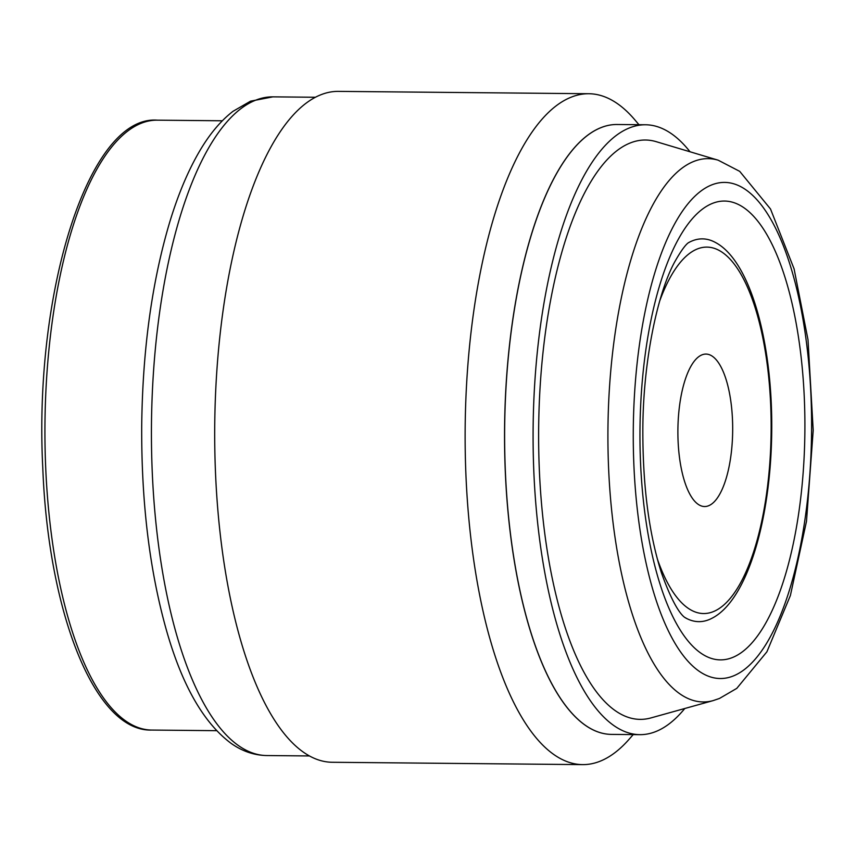 <?xml version="1.0" encoding="UTF-8"?>
<svg xmlns="http://www.w3.org/2000/svg" width="856" height="856" viewBox="0 0 856 856"><rect width="100%" height="100%" fill="white"/><g stroke="black" fill="none" stroke-linecap="round" stroke-linejoin="round"><path stroke-width="1.28" d="M588.842 93.732A335.456 120.514 -89.5 0 0 571.187 97.177A335.456 120.514 90.5 0 0 465.268 452.642A335.456 120.514 90.5 0 0 582.529 764.622L332.085 762.268A335.456 120.514 90.5 0 1 214.835 450.277A335.456 120.514 90.5 0 1 320.754 94.813A335.456 120.514 -89.5 0 1 338.409 91.378L588.842 93.732A335.456 120.514 -89.5 0 1 634.992 120.022L638.951 124.709M633.205 734.598L629.16 739.21A335.456 120.514 -89.5 0 1 600.184 761.187A335.456 120.514 90.5 0 1 582.529 764.622M690.032 151.78A304.961 109.557 -89.5 0 0 645.552 124.773A304.961 109.557 -89.5 0 0 629.502 127.897A304.961 109.557 90.5 0 0 533.213 451.048A304.961 109.557 90.5 0 0 639.807 734.662L611.345 734.395A304.961 109.557 90.5 0 1 504.751 450.78A304.961 109.557 90.5 0 1 601.04 127.63A304.961 109.557 -89.5 0 1 617.09 124.505A304.961 109.557 -89.5 0 0 600.966 127.63A304.961 109.557 90.5 0 0 504.676 450.823A304.961 109.557 90.5 0 0 611.312 734.395M684.789 708.5A304.961 109.557 -89.5 0 1 655.857 731.538A304.961 109.557 90.5 0 1 639.807 734.662M630.23 142.984A289.713 104.079 -89.5 0 1 656.199 141.668L718.173 160.19A271.684 97.605 -89.5 0 0 693.82 161.431A271.684 97.605 -89.5 0 0 608.402 463.278A271.684 97.605 -89.5 0 0 713.08 700.625L650.763 717.97A289.713 104.079 90.5 0 1 539.141 464.872A289.713 104.079 90.5 0 1 630.23 142.984M708.896 619.691A191.402 68.758 90.5 0 0 712.374 618.053C747.438 599.863 770.882 519.207 771.727 431.467C772.733 343.352 750.765 261.636 715.905 242.73A191.402 68.758 90.5 0 0 692.354 240.836A191.402 68.758 90.5 0 0 688.962 242.43C689.883 242.548 686.737 240.461 674.389 262.482C656.862 295.095 642.738 363.832 642.835 431.938C642.91 487.021 649.073 533.876 661.335 572.514C678.476 620.835 687.903 618.032 685.431 617.839A191.402 68.758 90.5 0 0 708.896 619.691M701.995 354.855A76.238 27.392 -89.5 0 1 706.007 354.074A76.238 27.392 -89.5 0 1 732.65 424.972A76.238 27.392 -89.5 0 1 708.575 505.757A76.238 27.392 90.5 0 1 704.563 506.538A76.238 27.392 90.5 0 1 677.92 435.64A76.238 27.392 90.5 0 1 701.995 354.855M151.662 730.061A304.961 109.557 -89.5 0 1 45.742 468.692A304.961 109.557 -89.5 0 1 157.408 120.172C89.035 114.629 33.555 291.329 42.8 468.232C48.428 614.052 95.337 731.88 151.662 730.061L216.579 730.682M255.559 100.238A329.357 118.321 -89.5 0 1 272.893 96.856L250.551 101.169L233.003 111.312C220.666 120.867 209.485 134.21 199.469 151.351C188.17 170.644 178.348 193.938 169.991 221.233C152.015 281.196 142.588 349.451 141.7 425.988C141.315 502.461 149.597 570.685 166.556 630.679C182.178 685.389 203.685 722.946 231.088 743.35C242.184 751.226 254.05 755.292 266.687 755.548A329.357 118.321 -89.5 0 1 151.566 449.24A329.357 118.321 -89.5 0 1 255.559 100.238M711.711 184.907A248.112 89.131 -89.5 0 1 810.942 395.023A248.112 89.131 -89.5 0 1 733.153 676.026A248.112 89.131 -89.5 0 1 633.922 465.921A248.112 89.131 -89.5 0 1 711.711 184.907M712.513 203.364A229.472 82.433 -89.5 0 1 804.298 397.687A229.472 82.433 -89.5 0 1 732.351 657.568A229.472 82.433 -89.5 0 1 640.566 463.257A229.472 82.433 -89.5 0 1 712.513 203.364M657.312 558.861A183.248 65.837 90.5 0 0 713.208 611.676A183.248 65.837 90.5 0 0 770.657 404.128A183.248 65.837 90.5 0 0 697.373 248.946A183.248 65.837 90.5 0 0 659.751 300.863M222.325 120.782L157.408 120.172M309.273 755.944L266.687 755.548M315.479 97.263L272.893 96.856M645.552 124.773L617.09 124.505M713.08 700.625L719.457 698.464L736.781 688.374L766.901 651.812L790.388 595.519L806.491 521.336L813.2 430.333L808.01 339.768L794.09 268.88L770.507 208.992L739.712 171.361L718.173 160.19"/></g></svg>
